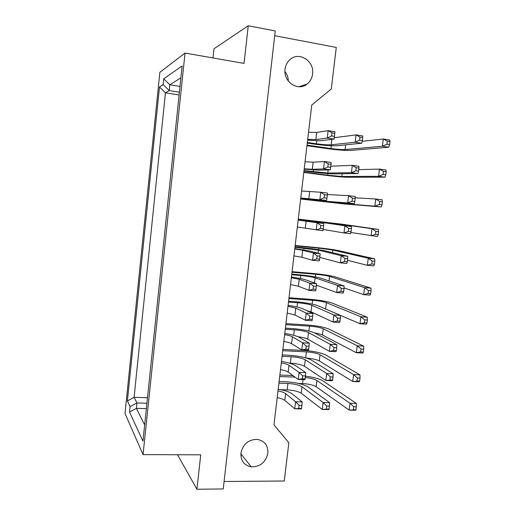 <?xml version="1.0" encoding="UTF-8"?>
<svg xmlns="http://www.w3.org/2000/svg" width="515" height="515" viewBox="0 0 515 515"><rect width="100%" height="100%" fill="white"/><g stroke="black" fill="none" stroke-linecap="round" stroke-linejoin="round"><path stroke-width="0.77" d="M285.059 69.197C283.096 81.846 298.063 91.792 307.069 84.087C310.172 81.602 312.006 78.248 312.573 74.044C314.678 61.234 299.061 51.024 290.009 59.566C287.216 62.045 285.568 65.257 285.059 69.197M240.917 453.097C240.66 460.745 244.097 465.335 251.236 466.854C260.217 466.86 265.766 462.315 267.884 453.213C268.115 445.14 264.369 440.518 256.637 439.34C248.082 439.816 242.842 444.406 240.917 453.097M182.123 65.952L142.958 441.155L129.529 412L130.076 406.618L127.392 400.947L159.508 86.971L163.133 84.576L163.725 78.808L182.123 65.952M143.048 454.616L185.033 53.051L159.862 72.312L125.003 413.474L143.048 454.616L200.741 454.816L196.93 489.25L223.24 488.954L275.235 30.939L248.243 25.75L213.963 48.796L212.985 57.95M274.695 35.715L336.276 47.419L331.293 88.986L311.762 105.047L273.974 424.862L288.851 442.733L284.261 481.004L224.083 481.493M177.501 454.739L196.93 489.25M185.033 53.051L244.071 63.403L248.243 25.75M284.956 71.585C287.158 74.347 288.271 77.514 288.31 81.087M146.35 408.607L136.398 408.382L144.644 424.952M146.917 403.219L136.958 402.968L136.398 408.382L129.529 412M147.49 397.722L134.087 397.355L136.958 402.968L130.076 406.618M179.091 94.972L165.437 92.829L134.087 397.355L127.392 400.947M179.381 92.185L169.235 90.582L165.437 92.829L159.508 86.971M179.986 86.423L169.834 84.788L169.235 90.582L163.133 84.576M180.881 77.836L169.834 84.788L163.725 78.808M298.307 383.411L302.575 383.566C308.627 383.933 313.146 384.975 316.133 386.701L349.131 410.094L356.026 409.695L355.485 410.249L349.131 410.094L349.994 403.245L356.348 403.419L356.026 409.695M279.684 376.536L295.063 377.128M305.253 377.572C310.59 378.113 314.465 379.098 316.886 380.527L349.994 403.245L353.728 406.76L353.367 409.625M356.386 406.824L353.728 406.76M356.348 403.419L322.789 380.81C319.191 378.68 313.403 377.141 305.421 376.182M292.868 375.532L279.864 375.023M280.578 389.668L287.164 389.881C293.531 390.254 298.211 391.368 301.211 393.228L322.268 409.438L329.117 409.032L328.776 409.599L322.268 409.438L323.117 402.505L329.632 402.685L329.117 409.032M278.905 383.166L287.924 383.482C294.297 383.868 298.983 384.963 301.99 386.765L323.117 402.505L326.748 406.058L326.394 408.962M329.478 406.129L326.748 406.058M329.632 402.685L308.202 387.048C303.271 384.139 295.687 382.375 285.445 381.757L279.098 381.525M277.991 390.898C281.647 391.632 284.196 392.539 285.619 393.621L295.565 401.752L294.722 408.768L301.533 408.35L301.397 408.936L294.722 408.768L284.814 400.393C283.392 399.28 280.855 398.346 277.199 397.606M299.093 405.344L295.565 401.752L302.241 401.932L301.887 405.414L299.093 405.344L298.739 408.286M301.887 405.414L301.533 408.35M302.241 401.932L292.185 393.904C289.52 391.96 284.853 390.402 278.184 389.224M285.812 324.682L309.502 326.143C315.579 326.619 320.15 327.495 323.208 328.77L357.236 345.784L356.361 352.717L360.661 351.912L363.333 352.048L362.727 353.039L356.361 352.717L322.442 335.007C320.89 334.248 318.309 333.572 314.704 332.986M361.028 349.009L357.236 345.784L363.603 346.125L363.699 349.151L361.028 349.009L360.661 351.912M363.699 349.151L363.333 352.048M363.603 346.125L329.13 329.175C324.122 327.115 316.725 325.705 306.946 324.939L285.934 323.626M285.271 329.272L294.316 329.812C300.709 330.308 305.447 331.235 308.524 332.6L330.282 344.323L329.413 351.346L333.611 350.522L336.347 350.664L335.947 351.674L329.413 351.346L307.732 339.134C305.801 338.143 302.511 337.331 297.882 336.694M333.971 347.58L330.282 344.323L336.81 344.677L336.707 347.728L333.971 347.58L333.611 350.522M336.707 347.728L336.347 350.664M336.81 344.677L314.762 333.012C309.708 330.81 302.048 329.31 291.767 328.519L285.407 328.139M284.634 334.641C288.329 335.278 290.911 335.999 292.385 336.81L302.646 342.829L301.79 349.936L305.871 349.099L308.678 349.241L308.485 350.277L301.79 349.936L291.567 343.66C290.1 342.823 287.524 342.076 283.836 341.426M306.232 346.119L302.646 342.829L309.341 343.19L309.039 346.267L306.232 346.119L305.871 349.099M309.039 346.267L308.678 349.241M309.341 343.19L298.97 337.235C296.228 335.78 291.496 334.531 284.776 333.475M282.741 350.676L306.399 351.867C312.47 352.292 317.015 353.245 320.034 354.719L353.605 374.605L352.736 381.493L359.67 380.958L359.097 381.731L352.736 381.493L319.281 360.925C316.506 359.496 312.219 358.543 306.425 358.06M357.365 377.971L353.605 374.605L359.966 374.862L360.03 378.074L357.365 377.971L357.004 380.855M360.03 378.074L359.67 380.958M359.966 374.862L325.95 355.067C320.993 352.678 313.635 351.146 303.876 350.457L282.896 349.395M289.314 363.114L290.344 363.159C296.724 363.59 301.43 364.62 304.462 366.255L325.828 380.482L332.722 379.935L332.349 380.727L325.828 380.482L326.69 373.504L333.211 373.774L332.722 379.935M282.078 356.296L291.11 356.728C297.49 357.165 302.202 358.176 305.247 359.76L326.69 373.504L330.353 376.909L329.993 379.832M333.083 377.019L330.353 376.909M333.211 373.774L311.472 360.107C306.483 357.552 298.855 355.917 288.6 355.215L282.239 354.906M281.299 362.85C284.982 363.539 287.544 364.356 288.992 365.302L299.093 372.384L298.249 379.446L302.292 378.783L305.092 378.892L304.932 379.697L298.249 379.446L288.181 372.113C286.739 371.135 284.177 370.298 280.508 369.596M302.653 375.821L299.093 372.384L305.781 372.654L305.453 375.931L302.653 375.821L302.292 378.783M305.453 375.931L305.092 378.892M305.781 372.654L295.565 365.656C292.868 363.957 288.168 362.547 281.473 361.433M288.902 298.539L312.624 300.284C318.714 300.812 323.304 301.61 326.394 302.678L360.886 316.789L360.011 323.761L364.343 322.789L367.015 322.963L366.384 324.173L360.011 323.761L324.598 308.575M364.71 319.867L360.886 316.789L367.266 317.221L367.382 320.04L364.71 319.867L364.343 322.789M367.382 320.04L367.015 322.963M367.266 317.221L332.323 303.142C327.263 301.417 319.834 300.123 310.036 299.279L288.999 297.722M288.484 302.099L297.541 302.749C303.947 303.296 308.704 304.14 311.82 305.279L333.894 314.961L333.025 322.03L337.254 321.025L339.99 321.206L339.565 322.448L333.025 322.03L311.028 311.852L306.541 310.571M337.621 318.07L333.894 314.961L340.434 315.405L340.357 318.251L337.621 318.07L337.254 321.025M340.357 318.251L339.99 321.206M340.434 315.405L318.064 305.762C312.959 303.914 305.253 302.556 294.96 301.681L288.587 301.217M287.988 306.258L295.797 308.144L306.219 313.094L305.363 320.246L309.476 319.223L312.283 319.403L312.064 320.678L305.363 320.246L294.973 315.038L287.183 313.081M309.837 316.223L306.219 313.094L312.927 313.545L312.65 316.41L309.837 316.223L309.476 319.223M312.65 316.41L312.283 319.403M312.927 313.545L302.389 308.639C299.614 307.442 294.85 306.348 288.097 305.356M292.005 272.248L315.759 274.283C321.862 274.856 326.471 275.577 329.6 276.439L364.562 287.615L363.68 294.632L368.045 293.486L370.723 293.692L370.066 295.134L363.68 294.632L344.046 287.937M368.418 290.544L364.562 287.615L370.948 288.136L371.096 290.756L368.418 290.544L368.045 293.486M371.096 290.756L370.723 293.692M370.948 288.136L335.535 276.967C330.418 275.57 322.957 274.411 313.139 273.484L292.076 271.675M298.269 219.236L336.063 223.529L371.978 228.731L371.083 235.831L375.525 234.325L378.21 234.615L377.489 236.507L350.87 232.49M375.899 231.351L371.978 228.731L378.383 229.426L378.583 231.641L375.899 231.351L375.525 234.325M378.583 231.641L378.21 234.615M378.383 229.426L342.018 224.186L298.282 219.145M303.844 172.094L327.714 175.229L341.806 176.478L378.583 176.304L383.096 174.43L385.786 174.797L385.001 177.16L347.78 177.25C342.449 177.134 334.847 176.458 324.971 175.216L303.799 172.448M358.762 169.622L379.491 169.107L378.583 176.304L385.001 177.16M383.475 171.418L379.491 169.107L385.915 169.989L386.166 171.785L383.475 171.418L383.096 174.43M386.166 171.785L385.786 174.797M291.709 274.765L300.786 275.531C307.197 276.13 311.981 276.89 315.135 277.804L337.531 285.419L336.656 292.526L340.917 291.348L343.666 291.567L343.202 293.035L336.656 292.526L316.397 285.162M341.291 288.368L337.531 285.419L344.078 285.954L344.033 288.593L341.291 288.368L340.917 291.348M344.033 288.593L343.666 291.567M344.078 285.954L321.392 278.351C316.223 276.87 308.485 275.647 298.166 274.682L291.786 274.141M298.224 219.622L321.824 222.371L344.876 225.776L343.988 232.973L348.32 231.428L351.076 231.724L350.554 233.662L343.988 232.973L323.143 229.42M348.694 228.415L344.876 225.776L351.442 226.491L351.449 228.712L348.694 228.415L348.32 231.428M351.449 228.712L351.076 231.724M351.442 226.491L328.1 223.059L298.236 219.525M304.024 170.568L327.772 173.053L351.41 172.667L355.82 170.755L358.575 171.128L357.996 173.549L334.068 173.87C328.673 173.793 320.781 173.104 310.397 171.791L303.979 170.948M330.804 166.203L352.305 165.379L351.41 172.667L357.996 173.549M356.193 167.703L352.305 165.379L358.897 166.281L358.955 168.077L356.193 167.703L355.82 170.755M358.955 168.077L358.575 171.128M291.361 277.701L299.228 279.304L309.818 283.166L308.949 290.363L313.101 289.16L315.914 289.385L315.663 290.891L308.949 290.363L298.397 286.237L290.55 284.57M313.468 286.147L309.818 283.166L316.532 283.714L316.281 286.366L313.468 286.147L313.101 289.16M316.281 286.366L315.914 289.385M316.532 283.714L305.833 279.877C303.013 278.93 298.217 277.997 291.439 277.064M298.172 220.079L317.073 222.75L316.197 230.038L320.42 228.46L323.24 228.763L322.931 230.752L297.348 227.025M320.787 225.403L317.073 222.75L323.813 223.484L323.613 225.712L320.787 225.403L320.42 228.46M323.613 225.712L323.24 228.763M323.813 223.484L298.185 219.976M305.067 161.749L313.165 162.173L324.431 161.556L323.542 168.939L327.836 166.982L330.662 167.362L330.295 169.847L318.965 170.143L304.185 169.171M304.23 168.785L312.315 169.28L323.542 168.939L330.295 169.847M328.209 163.886L324.431 161.556L331.184 162.483L331.036 164.272L328.209 163.886L327.836 166.982M331.036 164.272L330.662 167.362M295.134 245.816L318.914 248.133L332.819 250.058L368.257 258.26L367.369 265.322L371.772 263.995L374.45 264.247L373.768 265.907L367.369 265.322L347.535 260.313M372.145 261.041L368.257 258.26L374.656 258.871L374.83 261.292L372.145 261.041L371.772 263.995M374.83 261.292L374.45 264.247M374.656 258.871L338.767 250.651C333.598 249.588 326.092 248.552 316.262 247.541L295.172 245.481M300.67 198.938L338.535 203.27L374.823 206.161L379.298 204.474L381.982 204.796L381.235 206.927L344.496 203.972L300.657 199.035M355.176 197.792L375.725 199.009L374.823 206.161L381.235 206.927M379.677 201.481L375.725 199.009L382.136 199.801L382.362 201.809L379.677 201.481L379.298 204.474M382.362 201.809L381.982 204.796M307.03 145.108L330.933 148.532C337.087 149.356 341.806 149.691 345.102 149.543L382.368 146.26L386.92 144.206L389.61 144.606L388.799 147.206L351.082 150.374C345.694 150.612 338.052 150.065 328.158 148.738L306.959 145.706M362.193 141.297L383.282 139.018L382.368 146.26L388.799 147.206M387.299 141.174L383.282 139.018L389.713 139.99L389.997 141.58L387.299 141.174L386.92 144.206M389.997 141.58L389.61 144.606M294.96 247.271L318.47 250.168L341.194 255.691L340.312 262.843L344.612 261.485L347.355 261.736L346.865 263.442L340.312 262.843L319.783 257.378M344.979 258.485L341.194 255.691L347.747 256.316L347.728 258.742L344.979 258.485L344.612 261.485M347.728 258.742L347.355 261.736M347.747 256.316L324.733 250.786C319.506 249.672 311.73 248.591 301.391 247.535L294.998 246.91M300.721 198.5L324.386 201.133L347.689 202.916L352.06 201.191L354.816 201.52L354.262 203.702L330.669 201.88L300.709 198.61M327.36 194.528L348.578 195.674L347.689 202.916L354.262 203.702M352.434 198.153L348.578 195.674L355.157 196.479L355.189 198.487L352.434 198.153L352.06 201.191M355.189 198.487L354.816 201.52M307.339 142.475L316.474 143.794C322.95 144.67 327.849 145.005 331.177 144.805L355.157 142.23L359.599 140.125L362.36 140.537L361.749 143.209L337.486 145.694C332.027 146.003 324.096 145.455 313.693 144.052L307.262 143.125M334.216 137.717L356.058 134.898L355.157 142.23L361.749 143.209M359.979 137.054L356.058 134.898L362.657 135.896L362.74 137.473L359.979 137.054L359.599 140.125M362.74 137.473L362.36 140.537M294.76 248.977L302.678 250.284L313.435 253.052L312.566 260.3L316.751 258.91L319.57 259.167L319.287 260.912L312.566 260.3L301.848 257.268L293.943 255.884M317.118 255.871L313.435 253.052L320.163 253.689L319.931 256.135L317.118 255.871L316.751 258.91M319.931 256.135L319.57 259.167M320.163 253.689L309.296 250.94L294.799 248.603M301.61 191.001L320.742 192.25L319.86 199.588L324.115 197.818L326.941 198.159L326.6 200.393L300.766 198.108M300.779 197.998L326.6 200.393M324.489 194.741L320.742 192.25L327.489 193.08L327.315 195.088L324.489 194.741L324.115 197.818M327.315 195.088L326.941 198.159M308.543 132.323L316.706 132.439L328.139 130.668L327.244 138.104L331.576 135.947L334.409 136.366L334.01 139.102L322.512 140.537C319.5 140.846 314.543 140.692 307.629 140.067M307.706 139.398L315.85 139.591L327.244 138.104L334.01 139.102M331.95 132.831L328.139 130.668L334.905 131.692L334.789 133.256L331.95 132.831L331.576 135.947M334.789 133.256L334.409 136.366M303.045 379.626L302.575 383.566M316.886 380.527L316.133 386.701M287.924 383.482L287.164 389.881M301.99 386.765L301.211 393.228M285.619 393.621L284.814 400.393M309.502 326.143L308.91 331.036M323.208 328.77L322.442 335.007M294.316 329.812L293.666 335.284M308.524 332.6L307.732 339.134M292.385 336.81L291.567 343.66M306.399 351.867L305.678 357.848M320.034 354.719L319.281 360.925M291.11 356.728L290.344 363.159M305.247 359.76L304.462 366.255M288.992 365.302L288.181 372.113M312.624 300.284L312.167 304.075M326.394 302.678L325.628 308.949M297.541 302.749L297.039 306.985M311.82 305.279L311.028 311.852M295.797 308.144L294.973 315.038M315.759 274.283L315.438 276.954M329.6 276.439L329.053 280.92M322.087 221.849L322.036 222.261M336.063 223.529L335.98 224.218M327.907 173.6L327.714 175.229M342.14 173.761L341.806 176.478M300.786 275.531L300.425 278.525M315.135 277.804L314.511 282.986M307.326 220.62L307.268 221.083M321.824 222.371L321.727 223.169M313.358 169.956L313.146 171.772M328.152 169.899L327.772 173.053M299.228 279.304L298.397 286.237M306.155 221.096L305.318 228.119M313.165 162.173L312.315 169.28M318.914 248.133L318.727 249.685M332.819 250.058L332.503 252.653M324.566 201.307L324.508 201.771M338.632 202.492L338.535 203.27M331.274 145.739L330.933 148.532M345.674 144.85L345.102 149.543M304.043 248.153L303.837 249.891M318.47 250.168L318.109 253.174M309.888 199.067L309.83 199.588M324.495 200.238L324.386 201.133M316.847 140.659L316.474 143.794M331.834 139.372L331.177 144.805M302.678 250.284L301.848 257.268M309.65 191.722L308.807 198.79M316.706 132.439L315.85 139.591M307.069 84.087L298.964 86.752M251.236 466.854L240.853 453.786"/></g></svg>
